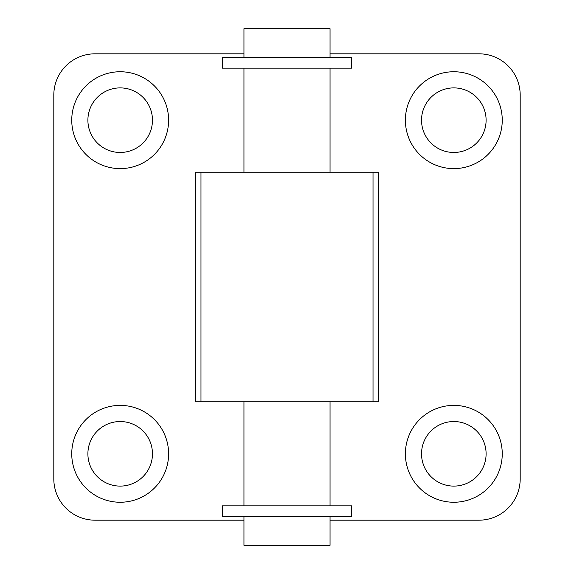 <?xml version="1.0" encoding="UTF-8"?>
<svg xmlns="http://www.w3.org/2000/svg" width="574" height="574" viewBox="0 0 574 574"><rect width="100%" height="100%" fill="white"/><g stroke="black" fill="none" stroke-linecap="round" stroke-linejoin="round"><path stroke-width="0.86" d="M243.95 172.2L243.95 68.163M243.95 505.838L243.95 401.8M330.05 516.6L330.05 545.3L243.95 545.3L243.95 516.6M222.425 516.6L351.575 516.6L351.575 505.838L222.425 505.838L222.425 516.6M222.425 68.163L351.575 68.163L351.575 57.4L222.425 57.4L222.425 68.163M243.95 57.4L243.95 28.7L330.05 28.7L330.05 57.4M330.05 53.812L478.931 53.812A41.256 41.256 0 0 1 520.188 95.069L520.188 478.931A41.256 41.256 0 0 1 478.931 520.188L330.05 520.188M243.95 520.188L95.069 520.188A41.256 41.256 0 0 1 53.812 478.931L53.812 95.069A41.256 41.256 0 0 1 95.069 53.812L243.95 53.812M421.531 120.181A32.288 32.288 0 0 0 469.963 148.142A32.288 32.288 0 0 0 469.963 92.22A32.288 32.288 0 0 0 421.531 120.181M502.25 120.181A48.431 48.431 0 0 1 429.603 162.126A48.431 48.431 0 0 1 429.603 78.236A48.431 48.431 0 0 1 502.25 120.181M87.894 453.819A32.288 32.288 0 0 0 136.325 481.78A32.288 32.288 0 0 0 136.325 425.858A32.288 32.288 0 0 0 87.894 453.819M168.613 453.819A48.431 48.431 0 0 1 95.966 495.764A48.431 48.431 0 0 1 95.966 411.874A48.431 48.431 0 0 1 168.613 453.819M87.894 120.181A32.288 32.288 0 0 0 136.325 148.142A32.288 32.288 0 0 0 136.325 92.22A32.288 32.288 0 0 0 87.894 120.181M168.613 120.181A48.431 48.431 0 0 1 95.966 162.126A48.431 48.431 0 0 1 95.966 78.236A48.431 48.431 0 0 1 168.613 120.181M421.531 453.819A32.288 32.288 0 0 0 469.963 481.78A32.288 32.288 0 0 0 469.963 425.858A32.288 32.288 0 0 0 421.531 453.819M502.25 453.819A48.431 48.431 0 0 1 429.603 495.764A48.431 48.431 0 0 1 429.603 411.874A48.431 48.431 0 0 1 502.25 453.819M195.806 401.8L378.194 401.8L378.194 172.2L195.806 172.2L195.806 401.8M373.021 401.8L373.021 172.2M200.979 401.8L200.979 172.2M330.05 172.2L330.05 68.163M330.05 505.838L330.05 401.8"/></g></svg>

